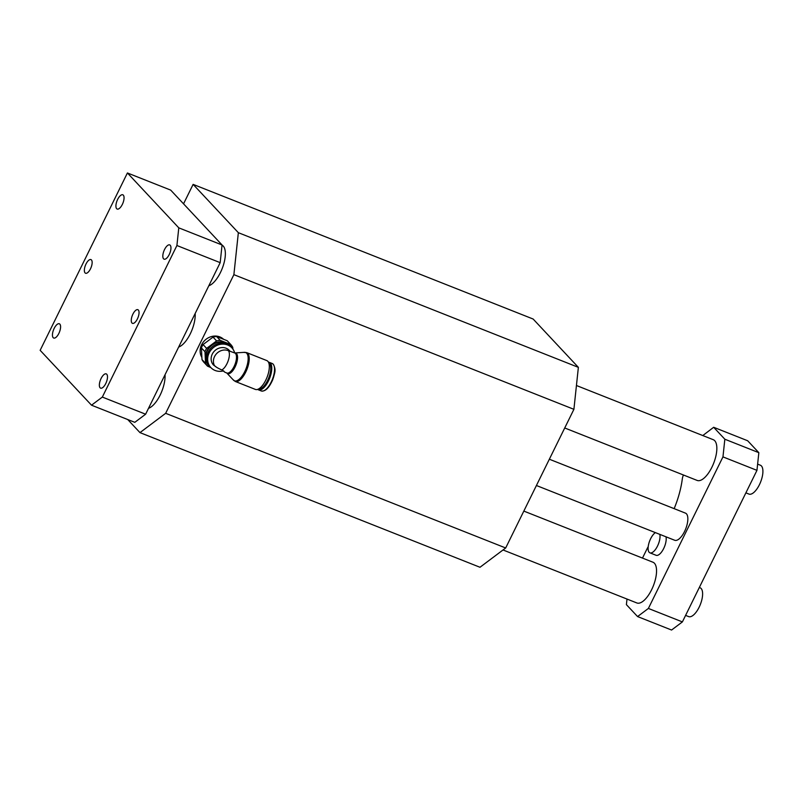 <?xml version="1.0" encoding="UTF-8"?>
<svg xmlns="http://www.w3.org/2000/svg" width="803" height="803" viewBox="0 0 803 803"><rect width="100%" height="100%" fill="white"/><g stroke="black" fill="none" stroke-linecap="round" stroke-linejoin="round"><path stroke-width="1.2" d="M127.727 419.537L139.973 432.616L479.993 567.269L505.679 547.977L573.904 409.319L578.371 367.352L533.142 319.032L193.121 184.379L183.546 203.832M208.81 285.758A21.902 9.034 -68.4 0 0 211.731 284.162A21.902 9.034 -68.4 0 0 224.027 262.972A21.902 9.034 -68.4 0 0 222.04 245.176M148.525 408.295A21.902 9.034 -68.4 0 0 151.436 406.699A21.902 9.034 -68.4 0 0 165.027 374.76M139.973 432.616L165.659 413.314L233.884 274.656L238.35 232.689L193.121 184.379M165.659 413.314L505.679 547.977M223.324 339.047A14.233 12.728 136.9 0 0 201.623 344.718A14.233 12.728 136.9 0 0 201.734 357.134M233.884 274.656L573.904 409.319M238.35 232.689L578.371 367.352M230.782 344.537L227.209 340.723L216.639 336.537A15.879 14.193 136.9 0 0 213.036 337.109L203.049 344.567A15.879 14.193 136.9 0 0 201.402 347.92L204.976 351.724A15.879 14.193 -43.1 0 1 206.622 348.382L216.599 340.924A15.879 14.193 -43.1 0 1 220.213 340.352L230.782 344.537A15.879 14.193 -43.1 0 1 232.74 347.308L232.93 349.134M201.995 359.553A15.879 14.193 136.9 0 0 203.952 362.334L207.515 366.148A15.879 14.193 -43.1 0 1 205.558 363.368L201.995 359.553L201.402 347.92M205.558 363.368L204.976 351.724M210.256 366.931A14.595 13.049 -43.1 0 1 205.488 357.787A14.595 13.049 -43.1 0 1 211.841 344.889A14.595 13.049 -43.1 0 1 225.723 342.68A14.595 13.049 -43.1 0 1 231.304 347.227M216.639 336.537L220.213 340.352M203.049 344.567L206.622 348.382M213.036 337.109L216.599 340.924M223.565 370.856A14.414 12.888 -43.1 0 1 210.858 367.583A14.414 12.888 -43.1 0 1 212.574 348.321A14.414 12.888 -43.1 0 1 231.906 347.88A14.414 12.888 -43.1 0 1 234.697 352.959A11.051 4.557 -68.4 0 1 234.877 352.939L244.463 352.336A15.227 6.283 -68.4 0 1 245.909 368.978A15.227 6.283 -68.4 0 1 233.452 380.12L226.888 373.124A11.051 4.557 -68.4 0 0 235.931 365.034A11.051 4.557 -68.4 0 0 234.877 352.939M229.879 351.052L229.246 350.369A10.77 9.626 136.9 0 0 214.802 350.7A10.77 9.626 136.9 0 0 213.528 365.084L214.491 365.686A6.384 1.114 26.2 0 0 221.859 369.922L224.398 371.829L223.505 370.785M221.859 369.922A10.77 4.437 -68.4 0 0 228.263 360.547A10.77 4.437 -68.4 0 0 228.353 350.66L234.747 352.979A10.77 4.437 -68.4 0 1 234.908 364.622A10.77 4.437 -68.4 0 1 226.817 373.004L224.83 372.211M228.353 350.66A10.77 9.626 -43.1 0 0 214.552 356.562A10.77 9.626 -43.1 0 0 214.491 365.686L217.041 367.603M221.026 369.681L218.577 368.406M255.364 389.405A15.508 6.394 -68.4 0 0 267.028 377.34A15.508 6.394 -68.4 0 0 266.787 360.567L246.692 352.607A15.508 6.394 -68.4 0 1 246.933 369.38A15.508 6.394 -68.4 0 1 235.269 381.455L255.364 389.405M231.906 347.88L231.013 346.926A14.414 12.888 136.9 0 0 211.681 347.368A14.414 12.888 136.9 0 0 209.964 366.63L210.858 367.583M229.437 345.521A14.233 12.728 136.9 0 0 210.677 346.294A14.233 12.728 136.9 0 0 208.67 364.964M257.693 389.365A14.785 6.093 -68.4 0 0 258.486 389.856A14.785 6.093 -68.4 0 0 269.045 379.668A14.785 6.093 -68.4 0 0 270.35 363.056A14.785 6.093 -68.4 0 0 269.366 362.374A14.785 6.093 -68.4 0 0 268.453 362.193M258.466 389.023A14.042 5.792 -68.4 0 0 268.332 378.865A14.042 5.792 -68.4 0 0 269.406 363.458A14.042 5.792 -68.4 0 0 268.784 362.966M207.515 366.148L210.878 367.603M127.416 172.966L170.698 190.11L222.06 244.985L220.183 262.651L145.614 414.207L134.794 422.338L91.522 405.194L40.15 350.319L127.416 172.966L178.788 227.851L176.911 245.517L102.332 397.073L91.522 405.194M220.183 262.651L176.911 245.517M222.06 244.985L178.788 227.851M145.614 414.207L102.332 397.073M123.321 195.149A7.669 3.162 111.6 0 1 122.638 203.771A7.669 3.162 111.6 0 1 117.158 209.051A7.669 3.162 111.6 0 1 117.047 200.76A7.669 3.162 111.6 0 1 122.809 194.798A7.669 3.162 111.6 0 1 123.321 195.149M59.854 324.131A7.669 3.162 111.6 0 1 59.171 332.753A7.669 3.162 111.6 0 1 53.691 338.033A7.669 3.162 111.6 0 1 53.58 329.742A7.669 3.162 111.6 0 1 59.342 323.78A7.669 3.162 111.6 0 1 59.854 324.131M170.216 245.256A7.669 3.162 111.6 0 1 169.543 253.878A7.669 3.162 111.6 0 1 164.063 259.158A7.669 3.162 111.6 0 1 163.953 250.867A7.669 3.162 111.6 0 1 169.714 244.905A7.669 3.162 111.6 0 1 170.216 245.256M106.749 374.238A7.669 3.162 111.6 0 1 106.076 382.86A7.669 3.162 111.6 0 1 100.596 388.14A7.669 3.162 111.6 0 1 100.485 379.849A7.669 3.162 111.6 0 1 106.247 373.887A7.669 3.162 111.6 0 1 106.749 374.238M91.442 259.931A7.337 3.021 111.6 0 1 90.789 268.182A7.337 3.021 111.6 0 1 85.55 273.231A7.337 3.021 111.6 0 1 85.439 265.301A7.337 3.021 111.6 0 1 90.95 259.59A7.337 3.021 111.6 0 1 91.442 259.931M138.347 310.038A7.337 3.021 111.6 0 1 137.694 318.289A7.337 3.021 111.6 0 1 132.455 323.338A7.337 3.021 111.6 0 1 132.344 315.408A7.337 3.021 111.6 0 1 137.855 309.697A7.337 3.021 111.6 0 1 138.347 310.038M564.72 427.979L697.145 480.425A21.902 9.034 -68.4 0 0 712.793 465.328A21.902 9.034 -68.4 0 0 714.73 440.717A21.902 9.034 -68.4 0 0 713.275 439.703L576.434 385.51M702.786 435.557L713.666 427.286L724.838 439.221L722.961 456.887L648.382 608.443L637.572 616.563L626.4 604.639L627.002 599.048M674.159 508.65A54.745 22.584 111.6 0 0 682.289 479.04A7.297 3.011 111.6 0 1 683.423 474.985M642.49 558.085L647.288 548.339A7.297 3.011 111.6 0 1 648.202 546.743M549.352 459.226L685.461 513.127A14.595 6.022 111.6 0 1 687.017 524.851A14.595 6.022 111.6 0 1 678.756 539.194A14.595 6.022 111.6 0 1 674.711 540.268L536.414 485.504M666.008 536.826A11.222 4.627 111.6 0 1 659.223 554.461A11.222 4.627 111.6 0 1 656.111 555.295L649.928 552.845A11.222 4.627 -68.4 0 0 653.04 552.012A11.222 4.627 -68.4 0 0 659.835 534.376M523.827 511.089L652.98 562.241A21.902 9.034 111.6 0 1 653.311 585.919A21.902 9.034 111.6 0 1 636.849 602.953L503.029 549.965M195.169 313.491A21.902 9.034 111.6 0 1 190.271 333.847A21.902 9.034 111.6 0 1 178.667 347.026M713.666 427.286L747.673 440.757L758.845 452.681L756.958 470.357L682.389 621.903L671.569 630.034L637.572 616.563M682.389 621.903L648.382 608.443M756.958 470.357L722.961 456.887M758.845 452.681L724.838 439.221M685.591 615.389L688.663 616.604A15.508 6.394 -68.4 0 0 699.744 605.914A15.508 6.394 -68.4 0 0 701.119 588.479A15.508 6.394 -68.4 0 0 700.086 587.766L699.333 587.465M745.887 492.851L748.958 494.076A15.508 6.394 -68.4 0 0 760.039 483.376A15.508 6.394 -68.4 0 0 761.415 465.951A15.508 6.394 -68.4 0 0 760.381 465.228L757.62 464.134M655.358 532.61A11.222 4.627 -68.4 0 0 648.804 543.581A11.222 4.627 -68.4 0 0 649.928 552.845M264.789 390.258A14.042 5.792 -68.4 0 0 272.709 379.588A14.042 5.792 -68.4 0 0 274.235 366.399M273.12 364.15A14.785 6.093 -68.4 0 0 272.137 363.468L273.341 364.301C276.664 370.785 274.275 373.606 272.769 379.618C269.135 387.889 265.291 391.673 261.246 390.951A14.785 6.093 -68.4 0 0 271.815 380.763A14.785 6.093 -68.4 0 0 273.12 364.15M243.951 352.407L246.692 352.607M233.131 379.729L235.269 381.455M258.486 389.856L261.246 390.951M269.366 362.374L272.137 363.468"/></g></svg>
